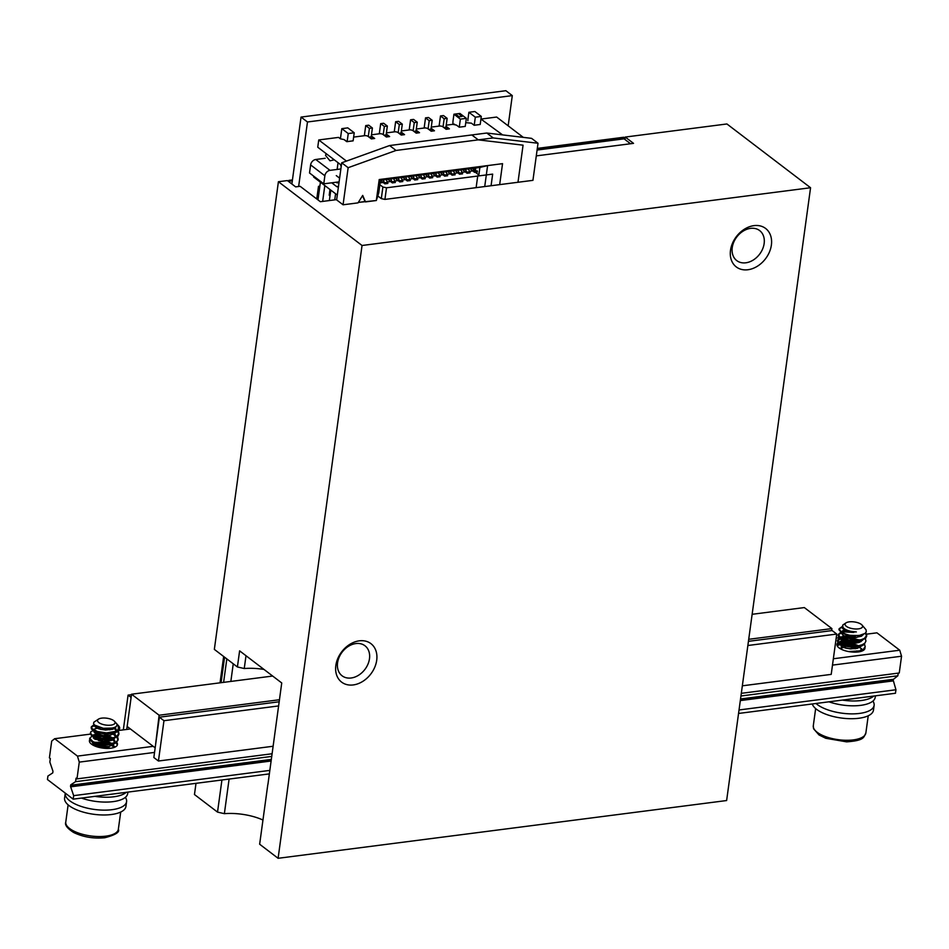 <?xml version="1.0" encoding="UTF-8"?>
<svg xmlns="http://www.w3.org/2000/svg" width="949" height="949" viewBox="0 0 949 949"><rect width="100%" height="100%" fill="white"/><g stroke="black" fill="none" stroke-linecap="round" stroke-linejoin="round"><path stroke-width="1.42" d="M537.087 150.049L624.11 138.839L630.539 143.75L536.292 155.885L633.529 143.358L625.261 137.059L726.922 123.963L810.565 187.736L726.626 800.541L278.104 858.299L362.043 245.494L810.565 187.736M267.938 784.313L281.734 682.96L239.611 650.848L237.404 666.969L214.344 649.389L278.413 181.722L287.381 180.571L295.649 186.882L300.133 186.301L320.359 201.71L336.67 199.61M264 669.436A35.374 13.844 7.8 0 0 244.249 668.535L237.404 666.969M267.82 784.55L259.646 844.219L278.104 858.299M196.004 783.328L194.462 794.527L217.523 812.107L224.367 813.673A35.374 13.844 -172.2 0 1 262.956 820.031M217.523 812.107L221.924 779.995M278.413 181.722L362.043 245.494M625.261 137.059L624.928 139.467M335.839 665.51A24.188 18.304 -52.7 0 1 369.114 642.473A24.188 18.304 -52.7 0 1 363.882 680.658A24.188 18.304 -52.7 0 1 335.839 665.51M730.505 250.322A24.188 18.304 -52.7 0 1 763.779 227.274A24.188 18.304 -52.7 0 1 758.548 265.471A24.188 18.304 -52.7 0 1 730.505 250.322M764.147 243.537A18.873 14.294 127.3 0 0 759.639 230.571A18.873 14.294 127.3 0 0 743.15 231.117A18.873 14.294 127.3 0 0 732.237 247.642A18.873 14.294 127.3 0 0 736.744 260.595A18.873 14.294 127.3 0 0 753.221 260.062A18.873 14.294 127.3 0 0 764.147 243.537M369.481 658.725A18.873 14.294 127.3 0 0 364.962 645.759A18.873 14.294 127.3 0 0 348.485 646.305A18.873 14.294 127.3 0 0 337.559 662.829A18.873 14.294 127.3 0 0 342.079 675.795A18.873 14.294 127.3 0 0 358.556 675.249A18.873 14.294 127.3 0 0 369.481 658.725M244.249 668.535L246.005 655.712M224.367 813.673L229.1 779.07M865.002 647.989A14.152 5.54 -172.2 0 1 864.978 648.25A14.152 5.54 -172.2 0 1 854.42 652.141A14.152 5.54 -172.2 0 1 838.999 647.87A14.152 5.54 -172.2 0 1 836.947 644.407A14.152 5.54 -172.2 0 1 844.634 640.611A14.152 5.54 -172.2 0 1 858.691 642.568M116.727 742.343A14.152 5.54 -172.2 0 1 117.462 744.514A14.152 5.54 -172.2 0 1 106.893 748.405A14.152 5.54 -172.2 0 1 91.472 744.135A14.152 5.54 -172.2 0 1 89.42 740.671A14.152 5.54 -172.2 0 1 89.716 739.829M90.463 734.111L54.662 738.713L51.697 741.086L49.407 757.86L50.321 758.559L49.846 762.059L52.978 771.276L52.753 772.889L47.925 776.033L47.45 779.532L73.18 799.153L269.362 773.886M892.973 679.342L895.939 689.757L895.465 693.256L738.547 713.458M741.299 693.328L899.249 672.995L901.55 656.222L832.487 665.119M154.545 752.415L79.277 762.118L77.462 756.104L54.662 738.713M272.126 753.755L76.976 778.88L79.277 762.118M107.035 737.61A14.152 5.54 -172.2 0 1 111.65 739.022M111.78 739.069A14.152 5.54 -172.2 0 1 114.77 740.611M833.352 658.76L899.735 650.207L876.935 632.829L866.129 634.217M851.49 636.103L841.016 637.455L841.241 639.994L845.464 642.248L856.188 643.066L859.355 642.354L862.7 640.124M839.426 637.657L836.188 638.072M130.416 728.962L118.862 730.457M77.462 756.104L153.204 746.341M76.976 778.88L76.062 778.18L75.576 781.679L70.748 784.823L70.523 786.436L73.666 795.653L73.18 799.153M899.735 650.207L901.55 656.222M898.217 673.126L897.861 675.783L893.484 679.282L740.528 698.974M895.939 689.757L739.022 709.971M269.848 770.386L73.666 795.653M893.258 680.896L740.315 700.587M271.129 761.015L70.985 786.78M892.807 680.54L740.362 700.172M271.189 760.6L70.523 786.436M271.355 759.402L71.211 785.179M897.861 675.783L740.944 695.997M271.758 756.412L75.576 781.679M154.711 747.492L127.142 726.459L131.555 694.217L159.124 715.238L155.233 747.421M131.555 694.217L272.66 676.044M752.13 614.3L804.325 607.574L831.905 628.594L831.621 630.622M159.124 715.238L279.528 699.733M748.702 639.306L831.905 628.594M126.727 729.437L131.116 697.432L128.079 695.119L123.323 729.876M128.079 695.119L131.496 694.68M861.965 624.988A8.849 3.464 7.8 0 0 854.302 621.939A8.849 3.464 7.8 0 0 846.105 622.817A8.849 3.464 7.8 0 0 845.322 625.225A8.849 3.464 7.8 0 0 855.5 628.985A8.849 3.464 7.8 0 0 862.522 625.889A8.849 3.464 7.8 0 0 861.965 624.988L866.046 629.756L866.283 631.69L865.108 633.41L858.904 635.605L848.465 635.225L841.87 633.102L838.952 629.745L840.328 628.096L842.926 627.23M865.381 633.161L866.627 636.198L865.69 638.238L860.162 640.883L855.156 641.465L850.387 641.263L842.048 639.211L839.402 637.645L838.216 635.996L838.608 634.478L841.644 632.983L842.582 634.905L844.681 636.055L854.978 637.598L861.312 636.221L863.554 634.359M839.865 638.001L837.54 640.077L838.584 642.176L841.099 643.766L849.308 645.913L858.584 645.759L862.321 644.703L864.871 643.114L865.962 641.085L864.064 644.644L861.087 646.079L852.392 647.111L847.659 646.649L840.328 644.395L837.943 642.592L837.409 640.966L840.873 638.63M841.383 638.511L849.13 638.416L858.975 641.109L862.356 639.341M848.62 651.56L860.102 650.872L863.199 649.484L865.191 646.732L864.397 649.223L861.941 651.073M837.125 645.688L841.656 643.991L845.713 643.837L858.193 646.755L861.585 644.988M858.252 646.779L861.775 648.879L858.952 651.844M853.163 635.783A14.152 5.54 -172.2 0 1 840.897 631.5L856.33 631.927A11.056 4.33 7.8 0 1 842.914 627.206L842.748 625.071L846.105 622.817M858.299 645.783L848.916 643.149L840.434 643.268M839.094 643.647L836.959 645.142M865.191 646.732L864.539 644.252M861.004 641.631L859.106 640.16L852.416 637.977L841.205 637.621M865.962 641.085L865.31 638.606M853.815 632.473L842.7 631.844M840.648 632.354L838.311 634.43L840.245 637.218L847.41 639.84L852.083 640.445L861.04 639.745L864.337 638.452L866.734 635.45L865.844 632.615M842.451 626.399L839.082 628.784L840.897 631.5M860.672 635.296L849.972 635.937L841.882 633.113M843.02 633.647L841.81 632.164M841.799 631.785L842.582 630.753L846.283 629.804M860.15 640.883L851.229 641.785L844.503 640.445L841.111 638.748M842.249 639.294L841.217 636.933L847.279 635.415M852.949 636.198L856.793 637.443M859.379 646.53L852.534 647.503L842.605 645.593L840.826 644.407L840.245 643.078L840.897 642.129L846.52 641.061M852.178 641.832L856.022 643.09M839.616 648.309L845.737 646.708M851.407 647.479L855.251 648.736M851.182 648.902L845.571 648.131M841.846 648.428L840.529 648.855M860.233 647.265L857.421 645.273L850.909 643.031L844.1 642.556L840.292 643.956L841.205 646.316L843.4 647.455L850.079 648.843L857.244 648.381L861.929 645.771M852.736 637.621L843.673 637.087L840.826 638.867M861.775 635.984L860.921 635.237M853.507 631.975L845.95 631.251L842.653 632.022M842.7 626.921L842.688 628.582L846.698 630.86L856.33 631.927M118.506 725.712A14.152 5.54 -172.2 0 1 118.649 725.878A14.152 5.54 -172.2 0 1 119.669 728.393L117.095 731.869L113.773 733.15L104.77 733.791L100.108 733.162L93.026 730.516L91.401 728.868L91.341 727.29L94.829 725.344M98.577 719.081A8.849 3.464 7.8 0 0 100.63 723.636A8.849 3.464 7.8 0 0 111.674 725.012A8.849 3.464 7.8 0 0 114.438 721.264A8.849 3.464 7.8 0 0 101.709 718.132A8.849 3.464 7.8 0 0 98.577 719.081L93.904 722.177L93.524 723.565L94.473 725.036L103.346 728.31L113.133 728.037L116.324 730.006L114.734 732.26L111.958 733.518M117.795 731.43L118.839 734.455L117.676 736.543L112.338 738.951L106.763 739.52L101.994 739.247L93.856 737.065L91.389 735.475L90.546 732.972M112.041 733.541L116.644 736.649L118.056 740.09L115.968 742.901L111.567 744.585L103.987 745.119L95.09 743.518L90.013 740.422L89.775 738.607M93.619 736.566L101.982 736.531L111.223 739.152M111.27 739.176L114.77 741.288L113.382 743.411L110.404 744.811M116.241 742.723L117.308 745.072M92.848 742.201L103.18 742.509L110.44 744.799M110.499 744.823L114.461 747.326M119.669 728.393A14.152 5.54 -172.2 0 1 116.822 731.145L118.317 728.903L118.328 726.388L116.395 723.423M107.095 748.405L96.229 746.555M115.244 746.982L112.385 744.799M117.439 744.657L116.763 742.308M112.231 738.808L105.268 736.163L94.746 735.439M92.1 736.056L89.752 738.369L92.931 741.608L96.501 742.972L105.683 744.218L114.117 742.937L116.846 741.394L118.198 739.141L117.546 736.661M94.01 730.078L90.772 731.833L90.689 733.411L92.172 735.048L99.052 737.764L103.678 738.452L112.765 737.919L116.193 736.709L118.969 733.494L118.317 731.015M94.081 724.621L91.318 726.827L91.899 728.452L97.403 731.489L106.466 732.913L116.822 731.145M112.729 727.871A11.056 4.33 7.8 0 0 116.988 725.143A11.056 4.33 7.8 0 0 116.193 723.185L114.438 721.264M111.78 728.12L104.105 728.476L96.169 726.199M115.137 727.136L116.324 730.018M113.121 733.304L105.386 734.241L96.039 732.189L94.022 729.84L95.019 728.678L100.321 727.824M105.932 728.595L109.799 729.852M114.521 732.936L115.564 735.439L114.865 737.112L112.99 738.476L106.668 739.864L99.36 739.259L94.259 737.183L93.571 734.834L99.55 733.47M105.161 734.241L113.429 738.251M113.75 738.583L114.77 741.299L113.833 744.253L109.028 746.519L98.233 746.294L93.216 744.194L92.314 742.32M111.567 744.597L100.511 745.25L94.497 743.482L92.48 741.371M95.28 739.354L98.779 739.117M104.39 739.888L112.658 743.886M112.967 744.23L113.844 747.551M94.509 745.001L102.528 745.285L110.298 748.263M107.735 748.405L97.771 746.175M113.785 747.563L111.626 744.574M111.46 744.455L107.225 742.237L98.542 740.54M114.568 742.011L112.397 738.939M110.452 737.693L106.442 736.056L99.265 734.894L93.405 736.222M93.251 735.487L93.334 737.871L94.77 739.081L104.236 741.311L111.187 740.528L113.666 739.413L115.351 737.088M115.339 736.365L113.168 733.292M105.766 730.03L100.084 729.247M94.473 730.315L93.832 731.56L94.603 732.782L102.943 735.522L110.226 735.309L115.707 732.533M116.11 730.718L113.892 727.598M94.722 725.25L94.805 726.459L98.518 728.785L105.386 730.006L112.421 729.33L115.007 728.251L116.917 725.439M742.332 685.819L831.217 674.383L836.733 634.062L832.143 630.563L748.429 641.334M279.243 701.762L159.373 717.195L153.845 757.516L158.436 761.015L273.158 746.246M278.674 705.926L163.963 720.706L159.373 717.195M836.733 634.062L747.859 645.51M163.963 720.706L158.436 761.015M65.279 793.115A30.949 12.112 7.8 0 0 65.256 793.222A30.949 12.112 7.8 0 0 94.283 809.426A30.949 12.112 7.8 0 0 126.597 801.62A30.949 12.112 7.8 0 0 125.363 797.35M65.256 793.222L64.591 798.062A30.949 12.112 7.8 0 0 93.619 814.266A30.949 12.112 7.8 0 0 125.932 806.46L126.597 801.62M94.864 796.353A30.949 12.112 7.8 0 0 126.264 792.308M81.448 798.085A30.949 12.112 7.8 0 0 127.7 793.566L127.901 792.107M842.392 700.089A30.949 12.112 7.8 0 0 873.78 696.044M828.975 701.821A30.949 12.112 7.8 0 0 875.227 697.301L875.429 695.831M816.021 703.482A30.949 12.112 7.8 0 0 849.758 713.838A30.949 12.112 7.8 0 0 874.124 705.356A30.949 12.112 7.8 0 0 872.89 701.086M812.308 703.968A30.949 12.112 7.8 0 0 843.851 718.322A30.949 12.112 7.8 0 0 873.46 710.196L874.124 705.356M318.496 186.312L319.718 187.238L318.496 186.312L319.872 186.134L318.496 186.312L316.764 198.97L318.496 186.312M330.015 170.357L340.869 168.958L330.015 170.357A5.303 4.021 127.3 0 0 324.866 175.779L323.763 183.833L339.101 181.864L323.763 183.833L309.516 172.979L323.763 183.833L324.866 175.779A5.303 4.021 127.3 0 1 330.015 170.357L315.768 159.491L330.015 170.357M325.187 158.281L315.768 159.491A5.303 4.021 -52.7 0 0 310.62 164.912L309.516 172.979L310.62 164.912A5.303 4.021 -52.7 0 1 315.768 159.491L325.187 158.281M322.648 201.425L324.819 185.553L322.648 201.425M337.061 182.872L338.995 182.623L336.219 182.232L337.061 182.872M334.736 199.859L335.578 193.75L334.736 199.859M329.208 195.197L330.015 195.802L329.208 195.197L329.979 196.052L329.208 195.197L329.991 189.492L329.208 195.197M320.406 182.184L317.986 199.907L320.406 182.184M329.362 200.559L330.798 190.108L329.362 200.559M317.749 147.214L318.745 139.954L346.456 161.093L318.745 139.954L338.556 137.403L340.394 138.803L344.012 139.562L340.394 138.803L341.818 128.649L340.418 138.815L338.556 137.403L318.745 139.954L317.749 147.214L339.801 164.035A3.535 1.851 -97.3 0 1 341.166 166.787A3.535 1.851 -97.3 0 0 339.801 164.035L317.749 147.214M336.717 186.609A3.535 1.851 -97.3 0 0 337.607 186.894A3.535 1.851 -97.3 0 0 338.496 186.253A3.535 1.851 -97.3 0 1 337.607 186.894A3.535 1.851 -97.3 0 1 336.717 186.609L331.735 182.813L336.717 186.609L338.402 186.395L336.717 186.609M313.656 177.048L313.775 176.217L313.656 177.048L337.298 195.067L313.656 177.048M523.302 137.368L496.647 117.047L480.941 119.064L502.602 134.9M465.295 126.11L466.35 118.352L459.921 113.441L453.942 114.212L453.053 120.665A8.849 4.626 -97.3 0 0 453.017 124.307M454.393 124.129L446.908 125.09L452.815 124.331L456.433 125.09L459.197 127.19L465.247 126.407M446.908 125.09A2.479 0.973 7.8 0 0 446.208 125.268A2.479 0.973 7.8 0 1 446.908 125.09M446.066 126.3A2.479 0.973 7.8 0 0 446.101 126.336L449.411 128.862L446.101 126.336A2.479 0.973 7.8 0 1 446.066 126.3M446.125 129.289L449.411 128.862L446.125 129.289L442.815 126.763A2.479 0.973 7.8 0 0 439.434 126.051L431.961 127.012A2.479 0.973 7.8 0 0 431.261 127.19A2.479 0.973 7.8 0 1 431.961 127.012L439.434 126.051A2.479 0.973 7.8 0 1 442.815 126.763L446.125 129.289M431.119 128.234A2.479 0.973 7.8 0 0 431.154 128.269L434.464 130.784L431.154 128.269A2.479 0.973 7.8 0 1 431.119 128.234M431.178 131.211L434.464 130.784L431.178 131.211L427.869 128.684A2.479 0.973 7.8 0 0 424.488 127.973L417.014 128.934A2.479 0.973 7.8 0 0 416.303 129.111A2.479 0.973 7.8 0 1 417.014 128.934L424.488 127.973A2.479 0.973 7.8 0 1 427.869 128.684L431.178 131.211M416.16 130.155A2.479 0.973 7.8 0 0 416.208 130.191L419.517 132.706L416.208 130.191A2.479 0.973 7.8 0 1 416.16 130.155M416.22 133.133L419.517 132.706L416.22 133.133L412.91 130.618A2.479 0.973 7.8 0 0 409.541 129.906L402.056 130.867A2.479 0.973 7.8 0 0 401.356 131.045A2.479 0.973 7.8 0 1 402.056 130.867L409.541 129.906A2.479 0.973 7.8 0 1 412.91 130.618L416.22 133.133M401.213 132.077A2.479 0.973 7.8 0 0 401.249 132.113L404.559 134.639L401.249 132.113A2.479 0.973 7.8 0 1 401.213 132.077M401.273 135.055L404.559 134.639L401.273 135.055L397.963 132.54A2.479 0.973 7.8 0 0 394.582 131.828L387.109 132.789A2.479 0.973 7.8 0 0 386.409 132.967A2.479 0.973 7.8 0 1 387.109 132.789L394.582 131.828A2.479 0.973 7.8 0 1 397.963 132.54L401.273 135.055M386.267 134.011A2.479 0.973 7.8 0 0 386.302 134.034L389.612 136.561L386.302 134.034A2.479 0.973 7.8 0 1 386.267 134.011M386.326 136.988L389.612 136.561L386.326 136.988L383.016 134.461A2.479 0.973 7.8 0 0 379.636 133.75L372.162 134.711A2.479 0.973 7.8 0 0 371.45 134.888A2.479 0.973 7.8 0 1 372.162 134.711L379.636 133.75A2.479 0.973 7.8 0 1 383.016 134.461L386.326 136.988M371.308 135.932A2.479 0.973 7.8 0 0 371.356 135.968L374.665 138.483L371.356 135.968A2.479 0.973 7.8 0 1 371.308 135.932M371.367 138.91L374.665 138.483L371.367 138.91L368.07 136.383A2.479 0.973 7.8 0 0 364.689 135.671L353.633 137.095L364.689 135.671A2.479 0.973 7.8 0 1 368.07 136.383L371.367 138.91M353.135 140.796L346.765 141.674L344.012 139.562L347.144 141.626L348.247 133.56L341.818 128.649L347.797 127.878L341.818 128.649L348.247 133.56L354.226 132.789L347.797 127.878L354.226 132.789L348.247 133.56L347.144 141.626L353.123 140.855L354.226 132.789L353.135 140.796M466.35 118.352L460.372 119.123L453.942 114.212M459.269 127.178L460.372 119.123M477.715 176.051L386.516 187.795L382.898 187.036L386.516 187.795L384.926 199.409L381.308 198.638L382.898 187.036L379.861 184.711L382.898 187.036L381.308 198.638L377.785 195.957L381.308 198.638L384.926 199.409L476.125 187.665L477.715 176.051L478.581 174.711L475.295 172.196M538.024 143.252L493.219 137.937L396.041 150.452L389.612 145.541L341.711 162.801L348.153 167.7L396.041 150.452L348.153 167.7L341.711 162.801L336.634 199.895L343.063 204.794L348.153 167.7L343.063 204.794L358.022 202.872L362.708 195.411L365.495 201.912L376.326 200.512L379.209 179.551L380.466 180.251L479.886 167.451L380.466 180.251L379.209 179.551L376.326 200.512L378.722 192.991L380.466 180.251L378.722 192.991L376.326 200.512L358.295 202.422L365.033 201.556L362.53 195.696L365.495 201.912L362.708 195.411L358.022 202.872L343.063 204.794L336.634 199.895L341.711 162.801L389.612 145.541L471.831 134.948L478.272 139.859L523.065 145.173L517.988 182.267L484.725 186.55L487.596 165.589L379.209 179.551L502.543 163.667L499.672 184.628L532.935 180.346L538.024 143.252L531.582 138.352L486.79 133.026L389.612 145.541L396.041 150.452L478.272 139.859M478.723 175.921L479.886 167.451L487.596 165.589M475.33 171.081L475.757 167.985M474.571 168.139L474.215 170.761M462.08 172.327L465.307 171.911L467.074 173.264L470.063 172.872A1.768 0.925 82.7 0 0 469.767 171.793A1.768 0.925 82.7 0 1 470.063 172.872L467.074 173.264A1.768 0.925 82.7 0 0 466.778 172.172A1.768 0.925 82.7 0 1 467.074 173.264L462.661 169.669L465.307 171.911L462.08 172.327M459.589 174.225L462.578 173.833A1.768 0.925 82.7 0 0 462.293 172.754A1.768 0.925 82.7 0 1 462.578 173.833L459.589 174.225L455.188 170.63L459.589 174.225A1.768 0.925 82.7 0 0 459.304 173.145A1.768 0.925 82.7 0 1 459.589 174.225M454.607 173.287L457.833 172.872L454.607 173.287M452.115 175.185L455.105 174.806A1.768 0.925 82.7 0 0 454.82 173.714A1.768 0.925 82.7 0 1 455.105 174.806L452.115 175.185L447.714 171.591L452.115 175.185A1.768 0.925 82.7 0 0 451.831 174.106A1.768 0.925 82.7 0 1 452.115 175.185M447.133 174.248L450.348 173.833L447.133 174.248M444.642 176.146L447.631 175.767A1.768 0.925 82.7 0 0 447.347 174.675A1.768 0.925 82.7 0 1 447.631 175.767L444.642 176.146L440.229 172.552L444.642 176.146A1.768 0.925 82.7 0 0 444.357 175.067A1.768 0.925 82.7 0 1 444.642 176.146M439.66 175.221L442.875 174.806L439.66 175.221M437.169 177.107L440.158 176.728A1.768 0.925 82.7 0 0 439.873 175.648A1.768 0.925 82.7 0 1 440.158 176.728L437.169 177.107L432.756 173.525L437.169 177.107A1.768 0.925 82.7 0 0 436.884 176.028A1.768 0.925 82.7 0 1 437.169 177.107M432.186 176.182L435.401 175.767L432.186 176.182M429.695 178.068L432.685 177.688A1.768 0.925 82.7 0 0 432.388 176.609A1.768 0.925 82.7 0 1 432.685 177.688L429.695 178.068L425.282 174.486L429.695 178.068A1.768 0.925 82.7 0 0 429.399 176.988A1.768 0.925 82.7 0 1 429.695 178.068M424.701 177.143L427.928 176.728L424.701 177.143M422.222 179.041L425.211 178.649A1.768 0.925 82.7 0 0 424.915 177.57A1.768 0.925 82.7 0 1 425.211 178.649L422.222 179.041L417.809 175.446L422.222 179.041A1.768 0.925 82.7 0 0 421.925 177.949A1.768 0.925 82.7 0 1 422.222 179.041M417.228 178.104L420.454 177.688L417.228 178.104M414.737 180.002L417.738 179.61A1.768 0.925 82.7 0 0 417.441 178.531A1.768 0.925 82.7 0 1 417.738 179.61L414.737 180.002L410.336 176.407L414.737 180.002A1.768 0.925 82.7 0 0 414.452 178.922A1.768 0.925 82.7 0 1 414.737 180.002M409.754 179.064L412.981 178.649L409.754 179.064M407.263 180.962L410.253 180.571A1.768 0.925 82.7 0 0 409.968 179.491A1.768 0.925 82.7 0 1 410.253 180.571L407.263 180.962L402.862 177.368L407.263 180.962A1.768 0.925 82.7 0 0 406.979 179.883A1.768 0.925 82.7 0 1 407.263 180.962M402.281 180.025L405.496 179.61L402.281 180.025M399.79 181.923L402.779 181.544A1.768 0.925 82.7 0 0 402.495 180.452A1.768 0.925 82.7 0 1 402.779 181.544L399.79 181.923L395.389 178.329L399.79 181.923A1.768 0.925 82.7 0 0 399.505 180.844A1.768 0.925 82.7 0 1 399.79 181.923M394.808 180.986L398.022 180.583L394.808 180.986M392.317 182.884L395.306 182.505A1.768 0.925 82.7 0 0 395.021 181.425A1.768 0.925 82.7 0 1 395.306 182.505L392.317 182.884L387.904 179.29L392.317 182.884A1.768 0.925 82.7 0 0 392.032 181.805A1.768 0.925 82.7 0 1 392.317 182.884M387.334 181.959L390.549 181.544L387.334 181.959M384.843 183.845L387.833 183.465A1.768 0.925 82.7 0 0 387.536 182.386A1.768 0.925 82.7 0 1 387.833 183.465L384.843 183.845L380.466 180.286L384.843 183.845A1.768 0.925 82.7 0 0 384.547 182.766A1.768 0.925 82.7 0 1 384.843 183.845M380.11 182.884L383.076 182.505L380.11 182.884M470.135 168.708L472.78 170.95L469.553 171.366L472.78 170.95L474.547 172.303L477.537 171.911M465.366 169.325L466.778 172.172L469.767 171.793L468.355 168.934L469.767 171.793L466.778 172.172L465.366 169.325M444.168 118.744L443.041 126.929L444.168 118.744L447.157 118.364L445.935 127.237L448.26 129.005L445.935 127.237L443.8 127.51L445.935 127.237L447.157 118.364L443.48 115.564L447.157 118.364L444.168 118.744L440.49 115.944L443.48 115.564L440.49 115.944L444.168 118.744M439.09 126.098L440.49 115.944L439.09 126.098M383.135 179.907L384.547 182.766L387.536 182.386L386.124 179.527L387.536 182.386L384.547 182.766L383.135 179.907M460.882 169.895L462.293 172.754L460.882 169.895M457.892 170.286L459.304 173.145L462.293 172.754L459.304 173.145L457.892 170.286M338.058 162.694L339.967 164.165L338.046 162.706L337.12 169.444L338.058 162.694M326.1 153.584L325.578 155.458L329.991 160.82L334.273 159.812L329.991 160.82L325.578 155.458L326.1 153.584M336.278 175.601L339.612 178.139L336.278 175.601M369.41 128.376L368.283 136.561L369.41 128.376L372.399 127.996L371.189 136.858L373.515 138.637L371.189 136.858L369.042 137.13L371.189 136.858L372.399 127.996L368.722 125.185L372.399 127.996L369.41 128.376L365.733 125.576L368.722 125.185L365.733 125.576L369.41 128.376M364.345 135.719L365.733 125.576L364.345 135.719M390.62 178.946L392.032 181.805L395.021 181.425L393.61 178.566L395.021 181.425L392.032 181.805L390.62 178.946M398.094 177.985L399.505 180.844L402.495 180.452L401.083 177.593L402.495 180.452L399.505 180.844L398.094 177.985M384.357 126.454L383.242 134.639L384.357 126.454L387.346 126.063L386.136 134.936L388.461 136.715L386.136 134.936L384.001 135.209L386.136 134.936L387.346 126.063L383.669 123.263L387.346 126.063L384.357 126.454L380.679 123.643L383.669 123.263L380.679 123.643L384.357 126.454M379.292 133.797L380.679 123.643L379.292 133.797M405.567 177.024L406.979 179.883L409.968 179.491L408.556 176.633L409.968 179.491L406.979 179.883L405.567 177.024M413.04 176.063L414.452 178.922L417.441 178.531L416.03 175.672L417.441 178.531L414.452 178.922L413.04 176.063M399.315 124.521L398.189 132.706L399.315 124.521L402.305 124.141L401.083 133.014L403.42 134.782L401.083 133.014L398.948 133.287L401.083 133.014L402.305 124.141L398.627 121.342L402.305 124.141L399.315 124.521L395.638 121.721L398.627 121.342L395.638 121.721L399.315 124.521M394.25 131.875L395.638 121.721L394.25 131.875M420.514 175.09L421.925 177.949L424.915 177.57L423.503 174.711L424.915 177.57L421.925 177.949L420.514 175.09M427.987 174.13L429.399 176.988L432.388 176.609L430.976 173.75L432.388 176.609L429.399 176.988L427.987 174.13M414.262 122.599L413.135 130.784L414.262 122.599L417.252 122.219L416.042 131.081L418.367 132.86L416.042 131.081L413.894 131.365L416.042 131.081L417.252 122.219L413.574 119.408L417.252 122.219L414.262 122.599L410.585 119.799L413.574 119.408L410.585 119.799L414.262 122.599M409.197 129.942L410.585 119.799L409.197 129.942M435.461 173.169L436.884 176.028L439.873 175.648L438.462 172.789L439.873 175.648L436.884 176.028L435.461 173.169M442.946 172.208L444.357 175.067L447.347 174.675L445.935 171.828L447.347 174.675L444.357 175.067L442.946 172.208M429.209 120.677L428.094 128.862L429.209 120.677L432.198 120.286L430.988 129.159L433.313 130.938L430.988 129.159L428.841 129.432L430.988 129.159L432.198 120.286L428.521 117.486L432.198 120.286L429.209 120.677L425.532 117.866L428.521 117.486L425.532 117.866L429.209 120.677M424.144 128.02L425.532 117.866L424.144 128.02M450.419 171.247L451.831 174.106L454.82 173.714L453.408 170.856L454.82 173.714L451.831 174.106L450.419 171.247M480.241 124.189L481.309 116.419L474.868 111.519L468.889 112.29L468.011 118.744A8.849 4.626 -97.3 0 0 467.881 120.748M465.769 122.658L471.392 123.168L474.144 125.268L480.206 124.485M460.621 127.012L463.907 126.585M481.309 116.419L475.33 117.19L468.889 112.29M474.215 125.256L475.33 117.19M384.926 199.409L491.072 185.731L492.661 174.118L386.516 187.795L384.926 199.409M455.437 114.022L459.114 116.822L462.104 116.442L458.426 113.631L455.437 114.022M472.839 168.353L474.251 171.211A1.768 0.925 82.7 0 1 474.547 172.303M493.219 137.937L486.79 133.026M223.608 682.355L226.823 658.903M291.877 183.999L301.047 117.083L307.476 121.982L512.294 95.612L508.166 125.814M230.844 681.429L233.252 663.802M298.638 186.49L307.476 121.982M301.047 117.083L505.864 90.701L512.294 95.612M220.049 682.817L223.656 656.483M288.71 181.579L288.876 180.381L289.789 181.081L292.328 180.749M221.081 682.687L224.569 657.183M289.623 182.279L289.789 181.081M537.205 149.218L624.679 137.949L624.525 139.159M537.312 148.388L623.766 137.249L624.679 137.949M288.876 180.381L292.434 179.919M813.507 727.8A26.536 10.38 7.8 0 0 840.695 739.971A26.536 10.38 7.8 0 0 865.868 732.984C863.59 736.946 865.203 740.54 846.603 741.845L825.749 738.275L818.999 734.941L813.601 728.808L813.293 725.783A26.536 10.38 7.8 0 0 813.507 727.8M105.849 836.152A26.536 10.38 7.8 0 0 118.352 829.248C119.965 832.119 115.458 834.954 104.805 837.742C93.453 838.809 83.049 837.054 73.607 832.475C67.201 828.347 64.591 824.871 65.778 822.048A26.536 10.38 7.8 0 0 78.601 833.092A26.536 10.38 7.8 0 0 105.849 836.152M310.62 164.912L324.866 175.779L310.62 164.912M371.225 136.893L371.356 135.968L371.225 136.893M386.172 134.972L386.302 134.034L386.172 134.972M401.13 133.038L401.249 132.113L401.13 133.038M416.077 131.116L416.208 130.191L416.077 131.116M431.024 129.194L431.154 128.269L431.024 129.194M445.983 127.261L446.101 126.336L445.983 127.261M474.251 171.211L477.24 170.832M866.603 636.399L866.734 635.45M837.409 641.026L837.54 640.077M838.181 635.379L838.311 634.43M838.952 629.745L839.082 628.784M815.654 708.583L813.293 725.783M868.228 715.783L865.868 732.984M842.51 626.554L842.368 627.574M840.245 643.078L840.055 644.501M842.297 645.439L840.34 644.395M856.65 650.919L858.596 651.951M857.421 645.273L859.379 646.305M842.629 642.781L840.411 643.268M858.193 639.626L860.15 640.658M843.4 637.135L841.182 637.621M844.171 631.5L841.953 631.987M118.067 740.09L118.198 739.141M118.839 734.455L118.969 733.494M89.633 739.081L89.764 738.12M90.404 733.435L90.546 732.474M91.187 727.788L91.318 726.827M68.126 804.847L65.778 822.048M120.701 812.047L118.352 829.248M116.727 723.755L118.649 725.878M94.022 729.84L93.832 731.264M116.988 725.143L116.893 725.795M96.039 732.189L94.046 731.133M110.191 739.413L112.338 738.951M95.268 737.836L93.275 736.768M94.497 743.482L92.492 742.415M109.681 743.34L111.65 744.384M95.683 735.178L93.5 735.653M111.223 732.047L113.192 733.091"/></g></svg>
